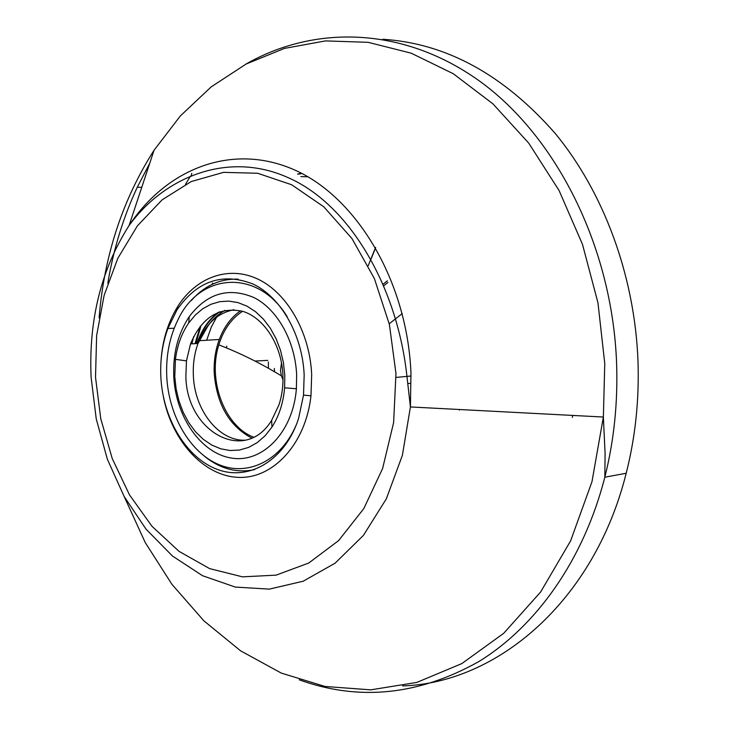 <?xml version="1.0" encoding="UTF-8"?>
<svg xmlns="http://www.w3.org/2000/svg" width="729" height="729" viewBox="0 0 729 729"><rect width="100%" height="100%" fill="white"/><g stroke="black" fill="none" stroke-linecap="round" stroke-linejoin="round"><path stroke-width="1.09" d="M282.998 379.809L281.394 375.854L280.492 370.423L281.503 362.678M304.166 374.934L303.519 395.118L298.598 418.382C285.349 459.808 249.938 480.994 218.39 469.795C186.733 458.805 162.84 419.029 160.845 376.683C160.079 359.634 162.421 343.569 167.87 328.506L177.001 309.871C197.167 280.838 222.509 272.218 253.018 284.018C280.829 297.14 302.38 334.602 304.166 374.934M160.754 366.259C161.464 343.559 167.151 323.594 177.812 306.362C196.165 277.339 228.405 265.256 257.738 279.034C287.044 292.739 309.807 332.123 311.675 374.569L310.982 395.811C305.67 444.125 272.974 479.026 238.328 477.377C203.637 476.046 172.254 441.091 163.46 397.232M382.816 39.266C446.139 43.293 503.557 74.631 555.079 133.279C603.421 191.763 634.631 275.252 637.975 360.618C639.333 399.51 635.406 437.054 626.193 473.258C594.117 601.717 496.759 683.091 402.618 685.916M226.437 347.87L226.792 346.157M185.53 184.309L190.351 176.254M253.583 437.163C224.477 426.173 207.492 380.028 218.809 344.872C223.493 329.772 231.412 318.573 242.566 311.292M191.818 173.347L191.217 175.489M287.217 316.732C257.702 268.154 199.883 272.801 178.095 319.548C169.647 336.57 165.866 355.506 166.75 376.364C168.618 415.721 190.123 452.882 219.21 464.756C248.215 476.757 281.658 460.409 296.603 424.059M191.235 300.603C204.384 285.75 219.994 278.596 238.046 279.161M206.672 340.243L211.319 327.02L217.698 315.156M284.811 375.289L283.426 362.559L280.483 350.221L276.054 338.648L270.295 328.178L263.388 319.12L255.542 311.711L246.994 306.162L238.009 302.608L228.833 301.104L219.73 301.669L210.945 304.266L202.717 308.777L195.254 315.074L188.738 322.947C181.685 333.253 177.247 345.391 175.434 359.351L174.778 376.629L176.126 388.985L178.96 400.986L183.207 412.313L188.756 422.647L195.463 431.714L203.163 439.232L211.647 444.991L220.696 448.8L230.054 450.513L239.458 450.057L248.616 447.396L257.264 442.594L265.128 435.751L271.953 427.057C279.089 415.958 283.308 402.873 284.611 387.819L284.811 375.289M296.639 374.752C295.127 341.017 277.457 309.497 254.23 297.687C228.742 286.834 207.082 293.158 189.258 316.641C178.058 333.417 172.891 353.292 173.757 376.273C175.561 416.715 201.049 453.702 231.94 458.14C262.795 463.061 293.067 431.996 296.393 388.757L296.639 374.752M185.877 376.128C186.278 431.44 244.734 464.583 271.644 420.341L279.007 404.777C282.05 395.382 283.353 385.431 282.916 374.925C281.613 344.99 264.062 317.753 242.721 311.338C219.11 306.481 201.705 317.352 190.506 343.942L186.469 360.873L185.877 376.128M240.561 310.745C231.12 317.361 224.031 326.938 219.283 339.477C215.392 350.111 213.706 361.438 214.235 373.467C216.823 404.531 229.316 426.064 251.705 438.056M254.703 469.594C237.016 473.285 220.413 468.947 204.885 456.6M218.39 312.249C209.341 318.974 202.534 328.478 197.96 340.771L197.012 343.532M107.819 283.162C113.451 249.318 123.265 217.342 137.271 187.225L149.755 163.223M245.427 64.389C313.534 25.105 402.517 25.934 479.354 80.937C555.844 135.94 612.16 246.156 616.579 362.814C617.982 402.317 614.064 440.453 604.824 477.203C583.574 560.291 535.879 626.685 478.634 661.677C418.592 695.293 358.796 701.334 299.255 679.82M124.231 496.659L145.244 542.567L171.944 584.357L203.91 620.853L240.597 650.833L281.294 673.095L325.061 686.463L370.715 689.853L416.851 682.417L461.803 663.6L503.703 633.31L540.617 592.021L570.607 540.882L591.966 481.732L603.366 417.034L604.769 363.616L597.962 302.799L582.48 244.343L559.061 190.497L528.78 143.194L493.014 103.928L453.283 73.729L411.147 53.162L368.081 42.309L325.48 40.906L284.51 48.396L246.174 63.997L211.264 86.815L180.418 115.875L154.074 150.201C122.518 199.746 104.192 255.615 99.108 317.808M395.965 373.521L389.395 324.487L374.378 278.56L351.97 238.574L323.767 206.781L291.655 184.747L257.61 173.247L223.566 172.354L191.253 181.548L162.13 199.828L137.362 225.908L117.825 258.285L104.119 295.391L96.629 335.586L95.517 377.248L100.766 418.747L112.211 458.477L129.48 494.863L152.015 526.329L179.07 551.379L209.633 568.62L242.475 576.839L276.081 575.145L308.75 563.025L338.621 540.59L363.817 508.587L382.616 468.51L393.624 422.565L395.965 373.521M91.089 377.048C88.646 319.676 101.304 269.183 129.06 225.58C166.677 168.727 232.013 142.346 294.37 169.857C356.554 197.103 407.183 281.075 410.965 373.038L410.418 406.946L402.399 455.261L386.343 498.836L363.416 535.378L335.112 563.18L303.164 581.223L269.32 589.123L235.285 587.073L202.553 575.719L172.436 556.008L146 529.126L124.094 496.394L107.354 459.197L96.246 418.956L91.089 377.103M572.538 415.421L572.347 417.343M459.37 409.507L459.343 410.081L459.398 409.507M368.263 265.629L375.553 247.459M410.29 383.418L407.912 383.436M383.891 285.677L387.956 282.396M254.959 361.046L267.816 360.381M274.514 371.726L274.304 368.437M195.882 343.605L200.639 327.039M301.341 173.22L297.532 174.103M268.381 361.985L268.418 368.236M389.231 323.749L402.217 313.588M307.875 176.801L300.84 176.573M213.387 283.8L212.312 283.043M193.622 336.661L191.9 343.851M195.026 343.66L200.293 326.118M219.958 311.666C209.633 318.819 202.097 329.435 197.377 343.514M245.482 440.17C218.937 441.574 194.461 410.263 193.358 375.49C192.857 364.163 194.406 353.492 197.996 343.468C205.487 324.141 217.515 312.896 234.073 309.734M396.102 377.422L411.074 376.009M626.193 473.258L604.824 477.203L605.097 453.766L603.366 417.034L410.418 406.946L406.591 373.23C396.248 285.021 349.082 204.393 288.338 177.73C228.259 150.475 164.389 176.801 129.06 225.58L154.074 150.201M177.001 309.871L177.812 306.362M137.271 187.225L141.754 187.317M303.519 395.118L310.982 395.811M174.213 328.223L167.87 328.506M281.394 375.854C260.782 363.315 239.923 352.991 218.809 344.872M383.244 284.128L387.363 280.802M301.551 173.548L298.899 174.149M375.663 247.641L371.07 259.087M224.842 310.335C216.905 315.21 211.055 320.787 207.291 327.084L197.996 343.468L190.506 343.942M188.738 322.947L189.258 316.641M271.644 420.341L271.953 427.057M219.283 339.477L199.637 340.671M186.469 360.873L175.434 359.351M284.611 387.819L296.393 388.757"/></g></svg>
